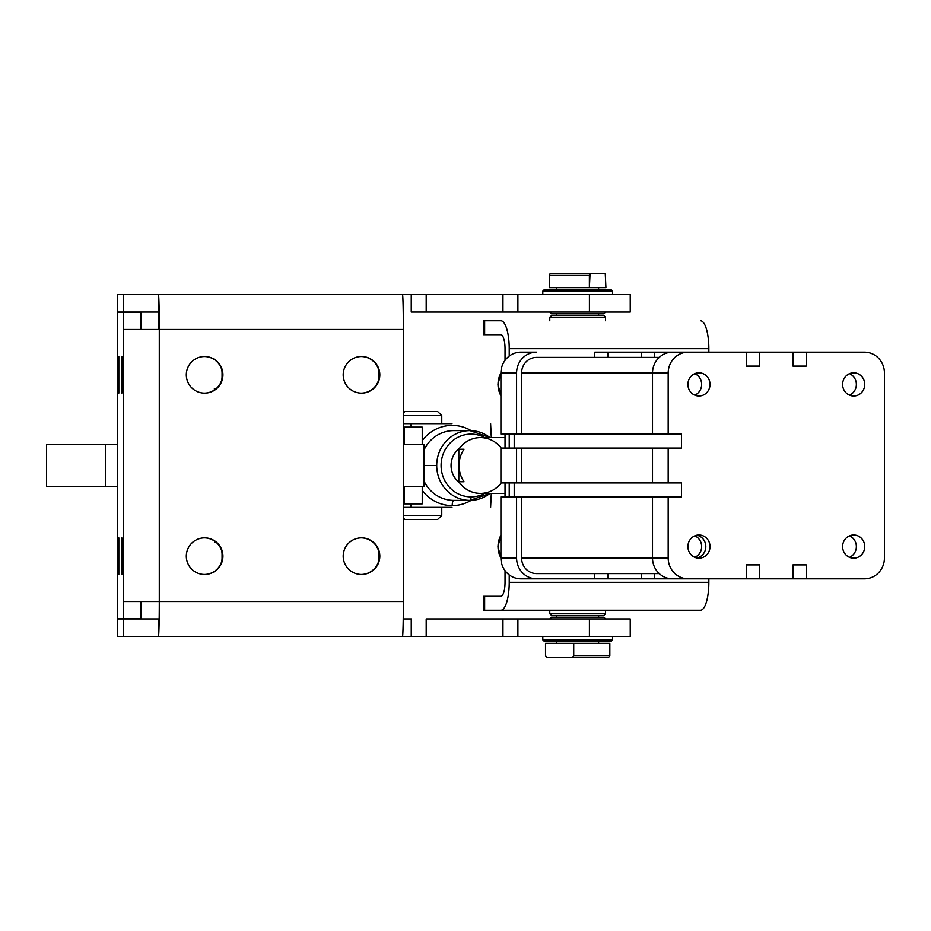 <?xml version="1.0" encoding="UTF-8"?>
<svg xmlns="http://www.w3.org/2000/svg" width="931" height="931" viewBox="0 0 931 931"><rect width="100%" height="100%" fill="white"/><g stroke="black" fill="none" stroke-linecap="round" stroke-linejoin="round"><path stroke-width="1.4" d="M441.085 465.5A31.386 29.943 90 0 0 471.028 496.886A31.386 29.943 90 0 0 484.748 493.395A31.386 29.943 -90 0 1 471.028 496.886A3.491 1.047 90 0 1 469.98 500.378A34.878 33.272 90 0 0 489.939 493.395A34.878 33.272 -90 0 1 469.98 500.378A3.491 1.047 -90 0 0 471.028 496.886A31.386 29.943 -90 0 1 441.085 465.5A31.386 29.943 -90 0 1 484.748 437.605A31.386 29.943 90 0 0 441.085 465.5M451.058 465.5A20.924 19.958 -90 0 1 459.262 448.591A20.924 19.958 90 0 0 451.058 465.5A20.924 19.958 90 0 0 459.262 482.409A20.924 19.958 -90 0 1 451.058 465.5M436.814 519.556L404.869 519.556L437.582 519.556L441.76 515.378L403.344 515.378L441.76 515.378L441.76 507.348L403.344 507.348L440.805 507.348M440.805 423.652L403.344 423.652L410.746 423.652L410.943 427.131L410.746 423.652L441.76 423.652L441.76 415.622L403.344 415.622L441.76 415.622L437.582 411.444L404.869 411.444L403.344 413.05L404.869 411.444L436.814 411.444M403.344 517.95L404.869 519.556L403.344 517.95M403.344 518.8L404.869 519.556M404.869 411.444L403.344 412.2M490.043 437.605L469.98 430.622A34.878 33.272 90 0 0 436.709 465.5A34.878 33.272 90 0 0 469.98 500.378A34.878 33.272 -90 0 1 436.709 465.5L423.966 465.5L436.709 465.5A34.878 33.272 -90 0 1 469.98 430.622A34.878 33.272 -90 0 1 489.939 437.605M451.954 507.348L410.746 507.348L410.943 503.869L410.746 507.348L451.954 507.348M423.966 481.001A34.878 33.272 90 0 0 453.769 500.378A34.878 33.272 -90 0 1 423.966 481.001M453.769 430.622A34.878 33.272 90 0 0 423.966 449.999A34.878 33.272 -90 0 1 453.769 430.622L469.98 430.622M451.954 423.652L441.76 423.652M490.602 423.652L491.312 437.605L490.602 423.652M491.312 493.395L490.602 507.348L491.312 493.395M453.769 500.378A5.237 1.571 -90 0 0 452.21 505.603A40.103 38.264 90 0 0 471.133 500.354A40.103 38.264 -90 0 1 452.21 505.603A5.237 1.571 90 0 1 453.769 500.378L469.98 500.378L490.043 493.395M471.133 430.646A40.103 38.264 90 0 0 422.232 440.561A40.103 38.264 -90 0 1 471.133 430.646M422.232 490.439A40.103 38.264 90 0 0 452.21 505.603A40.103 38.264 -90 0 1 422.232 490.439M403.344 427.131L404.252 427.131L403.344 427.131M404.252 444.576L404.252 427.131L404.252 444.576M404.252 503.869L404.252 486.424L404.252 503.869L422.232 503.869L422.232 486.424L403.344 486.424L423.966 486.424L423.966 444.576L403.344 444.576L422.232 444.576L422.232 427.131L404.252 427.131M378.603 380.081A18.306 18.306 90 0 0 378.94 376.566L378.94 373.075A18.306 18.306 90 0 0 378.603 369.56A18.306 18.306 -90 0 1 378.94 373.075L378.94 376.566A18.306 18.306 -90 0 1 378.603 380.081M221.706 380.081A18.306 18.306 90 0 0 222.055 376.566L222.055 373.075A18.306 18.306 90 0 0 221.706 369.56A18.306 18.306 -90 0 1 222.055 373.075L222.055 376.566A18.306 18.306 -90 0 1 221.706 380.081M222.486 374.821L222.486 373.075L222.486 374.821A18.306 18.306 -90 0 1 204.389 393.126A18.306 18.306 90 0 0 222.486 374.821A18.306 18.306 90 0 0 204.389 356.515A18.306 18.306 -90 0 1 222.486 374.821L222.486 376.566L222.486 374.821M379.371 374.821L379.371 373.075L379.371 374.821A18.306 18.306 -90 0 1 361.286 393.126A18.306 18.306 90 0 0 379.371 374.821A18.306 18.306 90 0 0 361.286 356.515A18.306 18.306 -90 0 1 379.371 374.821L379.371 376.566L379.371 374.821M117.527 486.424L105.436 486.424L105.436 444.576L46.55 444.576L46.55 486.424L117.527 486.424M105.436 444.576L117.527 444.576L105.436 444.576L105.436 486.424M219.774 546.59L220.822 547.812M378.603 561.44A18.306 18.306 90 0 0 378.94 557.925L378.94 554.434A18.306 18.306 90 0 0 378.603 550.919A18.306 18.306 -90 0 1 378.94 554.434L378.94 557.925A18.306 18.306 -90 0 1 378.603 561.44M221.706 561.44A18.306 18.306 90 0 0 222.055 557.925L222.055 554.434A18.306 18.306 90 0 0 221.706 550.919A18.306 18.306 -90 0 1 222.055 554.434L222.055 557.925A18.306 18.306 -90 0 1 221.706 561.44M222.486 557.925L222.486 556.179A18.306 18.306 -90 0 1 204.389 574.485A18.306 18.306 90 0 0 222.486 556.179L222.486 557.925M379.371 557.925L379.371 556.179A18.306 18.306 -90 0 1 361.286 574.485A18.306 18.306 90 0 0 379.371 556.179L379.371 557.925M117.527 312.397L140.988 312.397L140.988 329.481L140.988 312.397L117.527 312.397L117.527 618.603L117.527 312.397M140.988 601.519L140.988 618.603L123.555 618.603L123.555 312.397L123.555 329.481L159.282 329.481A34.878 0.861 -90 0 0 158.421 294.603L117.527 294.603L117.527 312.048L123.555 312.048L123.555 294.603L123.555 312.048L158.421 312.048L158.421 294.603L158.852 329.481L158.421 312.048L117.527 312.048L117.527 294.603L158.421 294.603A34.878 0.861 90 0 1 159.282 329.481L123.555 329.481L123.555 601.519L159.282 601.519L159.282 329.481L403.344 329.481A34.878 0.861 -90 0 0 402.483 294.603L158.421 294.603L402.483 294.603A34.878 0.861 90 0 1 403.344 329.481L159.282 329.481L159.282 601.519L123.555 601.519L123.555 618.603L117.527 618.603L140.988 618.603L140.988 601.519M118.819 356.515L118.819 393.126L118.819 356.515M118.819 537.874L118.819 574.485L118.819 537.874M121.833 356.515L121.833 393.126L121.833 356.515M121.833 537.874L121.833 574.485L121.833 537.874M361.496 393.126A18.306 18.306 90 0 0 379.801 374.821A18.306 18.306 90 0 0 361.496 356.515A18.306 18.306 90 0 0 343.202 374.821A18.306 18.306 90 0 0 361.496 393.126A18.306 18.306 -90 0 1 345.645 365.662A18.306 18.306 -90 0 1 377.358 365.662A18.306 18.306 -90 0 1 361.496 393.126M361.496 574.485A18.306 18.306 90 0 0 379.801 556.179A18.306 18.306 90 0 0 361.496 537.874A18.306 18.306 90 0 0 343.202 556.179A18.306 18.306 90 0 0 361.496 574.485A18.306 18.306 -90 0 1 345.645 547.021A18.306 18.306 -90 0 1 377.358 547.021A18.306 18.306 -90 0 1 361.496 574.485M361.286 537.874A18.306 18.306 -90 0 1 379.371 556.179A18.306 18.306 90 0 0 361.286 537.874M204.611 393.126A18.306 18.306 90 0 0 222.916 374.821A18.306 18.306 90 0 0 204.611 356.515A18.306 18.306 90 0 0 186.305 374.821A18.306 18.306 90 0 0 204.611 393.126A18.306 18.306 -90 0 1 188.76 365.662A18.306 18.306 -90 0 1 220.461 365.662A18.306 18.306 -90 0 1 204.611 393.126M204.611 574.485A18.306 18.306 90 0 0 222.916 556.179A18.306 18.306 90 0 0 204.611 537.874A18.306 18.306 90 0 0 186.305 556.179A18.306 18.306 90 0 0 204.611 574.485A18.306 18.306 -90 0 1 188.76 547.021A18.306 18.306 -90 0 1 220.461 547.021A18.306 18.306 -90 0 1 204.611 574.485M204.389 537.874A18.306 18.306 -90 0 1 222.486 556.179A18.306 18.306 90 0 0 204.389 537.874M158.421 618.952L158.421 636.397A34.878 0.861 -90 0 0 159.282 601.519L403.344 601.519L403.344 329.481L403.344 601.519L159.282 601.519A34.878 0.861 90 0 1 158.421 636.397L158.421 618.952L117.527 618.952L117.527 636.397L123.555 636.397L123.555 618.952L123.555 636.397L402.483 636.397A34.878 0.861 -90 0 0 403.344 601.519A34.878 0.861 90 0 1 402.483 636.397L411.246 636.397L411.246 618.952L403.228 618.952L411.246 618.952L411.246 636.397L117.527 636.397L117.527 618.952L158.421 618.952M411.246 312.048L411.246 294.603L402.483 294.603L411.246 294.603L411.246 312.048L426.189 312.048L426.189 294.603L411.246 294.603L426.189 294.603L426.189 312.048L502.949 312.048L502.949 294.603L426.189 294.603L502.949 294.603L502.949 312.048L411.246 312.048M517.892 294.603L517.892 312.048L589.416 312.048L589.416 294.603L502.949 294.603L589.416 294.603L589.416 312.048L630.24 312.048L502.949 312.048L517.892 312.048L517.892 294.603M517.892 618.952L517.892 636.397L589.416 636.397L589.416 618.952L502.949 618.952L502.949 636.397L411.246 636.397L517.892 636.397L502.949 636.397L502.949 618.952L426.189 618.952L426.189 636.397L426.189 618.952L589.416 618.952L589.416 636.397L630.24 636.397L517.892 636.397L517.892 618.952M630.229 618.952L589.416 618.952L630.229 618.952L630.24 636.397M630.229 294.603L589.416 294.603L630.229 294.603L630.24 312.048M346.076 636.397L402.483 636.397L346.076 636.397M402.483 294.603L346.076 294.603L402.483 294.603M589.416 294.603L547.765 294.603M612.54 294.603L612.54 291.124L542.796 291.124L612.54 291.124L610.794 289.378L544.53 289.378L542.796 291.124L542.796 294.603M600.332 313.794L554.992 313.794M549.767 312.048L551.513 313.794L603.823 313.794L605.569 312.048M542.796 636.397L542.796 639.876L612.54 639.876L542.796 639.876L544.53 641.622L610.794 641.622L612.54 639.876L612.54 636.397M600.332 641.622L554.992 641.622M554.992 617.206L600.332 617.206M605.569 618.952L603.823 617.206L551.513 617.206L549.767 618.952M549.767 320.764L549.767 317.273L551.513 315.528L603.823 315.528L605.569 317.273L549.767 317.273L605.569 317.273L605.569 320.764M556.738 313.794L556.738 315.528L603.73 315.528L598.598 315.528L598.598 313.794M605.569 610.236L605.569 613.727L603.823 615.472L551.513 615.472L549.767 613.727L605.569 613.727L549.767 613.727L549.767 610.236M592.349 615.472L562.987 615.472M700.484 610.236L484.632 610.236L484.632 596.282L483.666 596.282L483.666 610.236L700.484 610.236A27.895 8.367 -90 0 0 708.852 582.341L509.222 582.341A27.895 8.367 90 0 1 500.855 610.236A27.895 8.367 -90 0 0 509.222 582.341L509.222 574.916L509.222 582.341L708.852 582.341A27.895 8.367 90 0 1 700.484 610.236M505.033 582.341L505.033 570.68L505.033 582.341A13.953 4.178 90 0 1 500.855 596.282A13.953 4.178 -90 0 0 505.033 582.341M505.033 496.886L505.033 482.933L505.033 496.886M505.033 448.067L505.033 434.114L505.033 448.067M505.033 360.32L505.033 348.66A13.953 4.178 -90 0 0 500.855 334.718A13.953 4.178 90 0 1 505.033 348.66L505.033 360.32M484.632 320.764L500.855 320.764A27.895 8.367 90 0 1 509.222 348.66L708.852 348.66A27.895 8.367 -90 0 0 700.484 320.764A27.895 8.367 90 0 1 708.852 348.66L708.852 352.151L708.852 348.66L509.222 348.66A27.895 8.367 -90 0 0 500.855 320.764L484.632 320.764L484.632 334.718L500.855 334.718L484.632 334.718L484.632 320.764L483.666 320.764L483.666 334.718L484.632 334.718M708.852 578.849L708.852 582.341L708.852 578.849M484.632 596.282L500.855 596.282L484.632 596.282L484.632 610.236M509.222 496.886L509.222 482.933L509.222 496.886M509.222 448.067L509.222 434.114L509.222 448.067M509.222 356.084L509.222 348.66L509.222 356.084A20.924 19.958 -90 0 1 520.86 352.151L536.547 352.151A20.924 19.958 90 0 0 516.577 373.075L500.901 373.075A22.67 21.622 90 0 0 498.027 384.41A22.67 21.622 90 0 0 500.901 395.71A22.67 21.622 -90 0 1 498.027 384.41A22.67 21.622 -90 0 1 500.901 373.122L500.901 434.114L516.577 434.114L500.901 434.114L500.901 373.075L516.577 373.075L516.577 434.114L516.577 373.075A20.924 19.958 -90 0 1 536.547 352.151L520.86 352.151A20.924 19.958 90 0 0 509.222 356.084A20.924 19.958 90 0 0 500.901 373.075A20.924 19.958 -90 0 1 509.222 356.084M572.6 657.321L546.625 657.321L545.508 655.575L545.508 643.368L609.828 643.368L573.717 643.368L573.717 655.575L609.828 655.575L609.828 643.368L609.828 655.575L573.717 655.575L572.6 657.321L608.711 657.321L572.6 657.321L573.717 655.575L573.717 643.368L545.508 643.368L545.508 655.575L546.625 657.321L572.6 657.321M608.711 657.321L609.828 655.575L608.711 657.321M590.045 273.679L605.266 273.679L605.918 287.632L549.418 287.632L589.381 287.632L589.381 275.425L549.418 275.425L549.418 287.632L549.418 275.425L589.381 275.425L590.045 273.679L550.07 273.679L590.045 273.679L589.381 287.632L605.918 287.632L605.266 273.679L590.045 273.679M550.07 273.679L549.418 275.425L550.07 273.679M216.434 388.425C213.688 388.425 213.688 388.425 216.434 388.425L214.363 388.425L214.363 390.031M214.584 541.109L214.584 542.226L216.027 542.226M498.027 546.59A22.67 21.622 90 0 0 500.901 557.878A22.67 21.622 -90 0 1 498.027 546.59A22.67 21.622 -90 0 1 500.901 535.29A22.67 21.622 90 0 0 498.027 546.59M514.203 448.067L514.203 434.114L514.203 448.067M514.203 496.886L514.203 482.933L514.203 496.886M520.86 578.849A20.924 19.958 -90 0 1 509.222 574.916A20.924 19.958 90 0 0 520.86 578.849L608.083 578.849L608.083 573.612L608.083 578.849L654.656 578.849L654.656 573.612L654.656 578.849L672.461 578.849A20.924 19.958 -90 0 1 652.503 557.925L668.179 557.925L668.179 496.886L681.492 496.886L681.492 482.933L500.901 482.933L516.577 482.933L516.577 448.067L681.492 448.067L681.492 434.114L516.577 434.114L652.503 434.114L652.503 373.075L521.569 373.075L521.569 434.114L521.569 373.075A15.699 14.977 -90 0 1 536.547 357.388L659.253 357.388L654.656 357.388L654.656 352.151L654.656 357.388L659.253 357.388L608.083 357.388L608.083 352.151L594.769 352.151L594.769 357.388L594.769 352.151L641.354 352.151L641.354 357.388L659.253 357.388L641.354 357.388L641.354 352.151L608.083 352.151L608.083 357.388L659.253 357.388L536.547 357.388A15.699 14.977 90 0 0 521.569 373.075L652.503 373.075A20.924 19.958 -90 0 1 672.461 352.151L688.149 352.151A20.924 19.958 90 0 0 668.179 373.075L668.179 434.114L681.492 434.114L681.492 448.067L652.503 448.067L652.503 482.933L668.179 482.933L668.179 448.067L668.179 482.933L681.492 482.933L681.492 496.886L652.503 496.886L668.179 496.886L668.179 557.925A20.924 19.958 90 0 0 688.149 578.849L759.684 578.849L759.684 564.896L746.371 564.896L746.371 578.849L746.371 564.896L759.684 564.896L746.371 564.896L759.684 564.896L759.684 578.849L806.258 578.849L806.258 564.896L792.956 564.896L806.258 564.896L792.956 564.896L792.956 578.849L792.956 564.896L806.258 564.896L806.258 578.849L864.492 578.849A20.924 19.958 90 0 0 884.45 557.925L884.45 373.075A20.924 19.958 90 0 0 864.492 352.151L806.258 352.151L806.258 366.104L792.956 366.104L792.956 352.151L759.684 352.151L759.684 366.104L746.371 366.104L746.371 352.151L688.149 352.151L746.371 352.151L746.371 366.104L759.684 366.104L759.684 352.151L746.371 352.151L792.956 352.151L792.956 366.104L806.258 366.104L806.258 352.151L792.956 352.151L864.492 352.151A20.924 19.958 -90 0 1 884.45 373.075L884.45 557.925A20.924 19.958 -90 0 1 864.492 578.849L641.354 578.849L641.354 573.612L641.354 578.849L594.769 578.849L594.769 573.612L594.769 578.849L520.86 578.849M501.215 482.933A27.895 26.615 -90 0 1 458.808 481.769L464.034 481.769A27.895 26.615 -90 0 1 464.034 449.231L458.808 449.231L458.808 481.769L458.808 449.231A27.895 26.615 -90 0 1 501.215 448.067M505.033 437.605L480.431 437.605A27.895 26.615 90 0 0 458.808 449.231L464.034 449.231A27.895 26.615 90 0 0 464.034 481.769L458.808 481.769A27.895 26.615 90 0 0 480.431 493.395L505.033 493.395M856.369 546.59A11.591 11.056 90 0 0 849.491 535.86A11.591 11.056 -90 0 1 849.491 557.32A11.591 11.056 90 0 0 856.369 546.59M864.736 546.59A11.591 11.056 90 0 0 853.669 534.999A11.591 11.056 90 0 0 842.613 546.59A11.591 11.056 90 0 0 853.669 558.181A11.591 11.056 90 0 0 864.736 546.59A11.591 11.056 -90 0 1 848.141 556.622A11.591 11.056 -90 0 1 848.141 536.547A11.591 11.056 -90 0 1 864.736 546.59M701.648 384.41A11.591 11.056 90 0 0 694.77 373.68A11.591 11.056 -90 0 1 694.77 395.14A11.591 11.056 90 0 0 701.648 384.41M710.016 384.41A11.591 11.056 90 0 0 698.96 372.819A11.591 11.056 90 0 0 687.904 384.41A11.591 11.056 90 0 0 698.96 396.001A11.591 11.056 90 0 0 710.016 384.41A11.591 11.056 -90 0 1 693.432 394.453A11.591 11.056 -90 0 1 693.432 374.378A11.591 11.056 -90 0 1 710.016 384.41M856.369 384.41A11.591 11.056 90 0 0 849.491 373.68A11.591 11.056 -90 0 1 849.491 395.14A11.591 11.056 90 0 0 856.369 384.41M864.736 384.41A11.591 11.056 90 0 0 853.669 372.819A11.591 11.056 90 0 0 842.613 384.41A11.591 11.056 90 0 0 853.669 396.001A11.591 11.056 90 0 0 864.736 384.41A11.591 11.056 -90 0 1 848.141 394.453A11.591 11.056 -90 0 1 848.141 374.378A11.591 11.056 -90 0 1 864.736 384.41M701.648 546.59A11.591 11.056 90 0 0 694.77 535.86A11.591 11.056 -90 0 1 694.77 557.32A11.591 11.056 90 0 0 701.648 546.59M710.016 546.59A11.591 11.056 90 0 0 698.96 534.999A11.591 11.056 90 0 0 687.904 546.59A11.591 11.056 90 0 0 698.96 558.181A11.591 11.056 90 0 0 710.016 546.59A11.591 11.056 -90 0 1 693.432 556.622A11.591 11.056 -90 0 1 693.432 536.547A11.591 11.056 -90 0 1 710.016 546.59M500.901 448.067L516.577 448.067L500.901 448.067L500.901 482.933L500.901 448.067M500.901 496.886L652.503 496.886L652.503 557.925L652.503 496.886L521.569 496.886L521.569 557.925L652.503 557.925A20.924 19.958 90 0 0 672.461 578.849L688.149 578.849A20.924 19.958 -90 0 1 668.179 557.925L521.569 557.925L521.569 496.886L500.901 496.886L500.901 557.925L516.577 557.925L516.577 496.886L516.577 557.925A20.924 19.958 90 0 0 536.547 578.849A20.924 19.958 -90 0 1 516.577 557.925L500.901 557.925A20.924 19.958 90 0 0 509.222 574.916A20.924 19.958 -90 0 1 500.901 557.925L500.901 496.886M652.503 448.067L521.569 448.067L521.569 482.933L652.503 482.933L652.503 448.067M659.253 573.612L536.547 573.612A15.699 14.977 -90 0 1 521.569 557.925A15.699 14.977 90 0 0 536.547 573.612L659.253 573.612M712.89 352.151L641.354 352.151L712.89 352.151M521.569 448.067L516.577 448.067L516.577 482.933L521.569 482.933L521.569 448.067M792.956 366.104L806.258 366.104L792.956 366.104M746.371 366.104L759.684 366.104L746.371 366.104M730.684 352.151L672.461 352.151L730.684 352.151M652.503 434.114L668.179 434.114L668.179 373.075L652.503 373.075L652.503 434.114M668.179 373.075A20.924 19.958 -90 0 1 688.149 352.151L672.461 352.151A20.924 19.958 90 0 0 652.503 373.075L668.179 373.075M696.853 557.972A11.591 11.056 90 0 0 696.853 535.209M219.774 384.41L220.822 383.188M598.598 641.622L598.598 643.368M556.738 641.622L556.738 643.368M598.598 615.472L598.598 617.206M556.738 615.472L556.738 617.206M556.738 289.378L556.738 287.632M598.598 289.378L598.598 287.632M500.901 558.006L497.945 546.59L500.901 535.174M500.901 395.826L497.945 384.41L500.901 372.994"/></g></svg>
